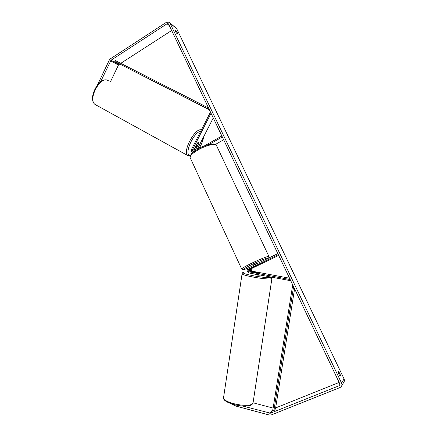 <?xml version="1.0" encoding="UTF-8"?>
<svg xmlns="http://www.w3.org/2000/svg" width="437" height="437" viewBox="0 0 437 437"><rect width="100%" height="100%" fill="white"/><g stroke="black" fill="none" stroke-linecap="round" stroke-linejoin="round"><path stroke-width="0.66" d="M259.283 272.95L251.477 271.486C249.964 270.672 249.822 269.673 251.046 268.498L258.704 264.707L250.068 268.684C248.839 269.869 248.981 270.869 250.499 271.688L259.715 273.158M290.742 280.723L249.276 273.027C246.665 271.612 246.413 269.891 248.533 267.848L277.845 253.624M290.184 279.56L249.451 271.907C247.921 271.082 247.779 270.077 249.019 268.886L278.342 254.673M289.54 278.205L252.504 271.273C250.996 270.459 250.854 269.471 252.078 268.302L278.697 255.416M290.572 280.374L290.507 280.8M259.638 273.207L256.333 272.398L255.295 272.393L255.498 272.622M254.924 274.436L254.918 274.474C256.137 274.971 257.606 275.217 259.332 275.217L259.409 275.146M258.371 273.158L255.498 272.617M340.046 376L338.899 374.274L338.123 371.98L338.604 371.253L340.516 375.252L340.046 376M175.182 31.049L176.422 33.048L177.63 34.01C177.706 33.398 177.193 32.322 176.084 30.776L174.876 29.798L175.182 31.049M100.483 81.987L111.053 60.213L167.049 23.778L168.207 23.702L168.638 24.166L339.817 383.839L339.653 385.368L339.145 385.729L270.443 413.183L242.814 406.06M97.484 84.936L109.277 60.115L110.414 58.793L166.36 22.325L169.07 22.15L170.069 23.237L341.576 383.14C342.138 384.451 342.018 385.631 341.21 386.685L340.013 387.548L271.24 414.948L269.35 415.041L235.128 405.869L231.124 403.783M169.693 22.664L176.69 28.651L344.066 378.901C344.613 380.174 344.493 381.321 343.711 382.348L341.734 385.773M273.125 408.082L253.083 402.799M110.457 81.768L118.432 65.08L119.634 64.059M120.765 63.332L171.654 30.508M339.156 382.446L275.632 407.94M235.264 404.984L235.128 405.869M175.297 31.284L176.084 30.776M339.664 375.596L340.516 375.252M194.012 151.628L193.913 149.989L197.486 142.97L198.529 142.446M210.678 112.495L210.339 112.32L191.69 149.022C191.078 150.607 191.444 151.803 192.788 152.617M211.027 113.227L192.58 149.509C192.204 150.612 192.52 151.344 193.536 151.705L193.891 151.715M213.261 117.924L197.163 149.514M204.019 146.116L221.859 136M209.165 144.423L222.324 136.972M215.523 144.379L223.668 139.785M196.197 146.16L194.268 149.957L193.984 151.59M198.709 143.456L194.995 150.912M253.744 264.751L257.841 262.856L258.021 263.243M255.661 266.248L258.704 264.707L255.661 266.248M198.496 142.435L198.759 143.21L197.344 145.991L196.513 146.329L196.186 145.532M197.639 142.812L196.24 145.559M209.405 109.818L114.762 61.453L115.21 60.508L208.536 107.999M114.762 61.453L209.323 109.649M294.587 288.802L275.468 408.972L273.857 410.807L293.588 286.71M273.857 410.807L272.743 410.507L292.714 284.869M250.499 271.688L249.451 271.907M250.068 268.684L249.019 268.886M252.078 268.302L251.046 268.498M252.504 271.273L251.477 271.486M271.918 278.467L253.154 402.193L252.597 403.559C248.959 408.202 223.056 402.854 223.558 397.632L223.662 396.922M242.114 273.491L242.087 273.742C242.071 275.714 268.351 280.144 271.535 278.68L271.956 278.2L271.606 277.238M270.989 277.124L270.601 277.348C266.778 278.877 237.952 273.387 243.928 272.311L243.551 272.311M344.066 378.901L341.576 383.14M176.69 28.651L170.069 23.237M272.89 409.567L269.634 413.222M272.797 410.523L270.443 413.183M339.959 384.358L339.145 385.729M169.327 25.608L167.049 23.778M118.913 64.529L111.053 60.213M118.432 65.08L110.566 60.776M193.913 149.989L192.58 149.509M195.508 150.563L195.153 150.437M268.881 256.344L216.577 145.712C216.615 142.85 206.455 145.051 198.256 149.804C192.87 152.972 190.144 155.528 190.079 157.467L190.374 158.107M241.732 269.116L241.65 268.935C242.262 268.105 245.463 266.27 251.242 263.424C260.026 259.114 269.842 255.323 268.968 256.53C269.094 257.453 268.864 258.032 268.285 258.267M268.149 258.333C270.547 256.453 260.976 260.042 252.045 264.418C241.94 269.574 240.579 270.847 247.965 268.231M108.25 80.599L107.972 80.452C100.117 75.781 87.476 99.729 95.206 104.558L96.271 105.142M200.676 131.34C193.826 131.619 183.726 154.31 189.838 155.463L190.314 155.567M198.868 148.542C201.359 144.625 202.899 140.812 203.495 137.092M188.451 155.938L187.724 155.523C182.092 151.874 195.279 127.107 201.375 129.958M243.436 272.333C242.988 272.202 242.54 272.672 242.087 273.742L223.558 397.632C221.859 403.16 247.615 409.354 252.258 404.181M254.973 274.103L254.918 274.474M253.067 402.854L252.368 404.072M339.877 384.986L339.653 385.368M247.954 268.242C243.584 269.766 241.765 270.257 242.491 269.711L241.65 268.935L190.079 157.467L190.985 154.485C191.16 153.726 193.531 151.885 198.098 148.968C205.264 144.418 216.113 142.571 216.271 145.062M253.963 265.215L253.733 264.724M203.686 136.721C203.079 140.572 201.528 144.483 199.021 148.46M190.095 156.162L187.724 155.523L95.206 104.558C87.094 99.117 99.013 76.278 107.633 80.31M196.415 146.275L195.934 146.013"/></g></svg>
